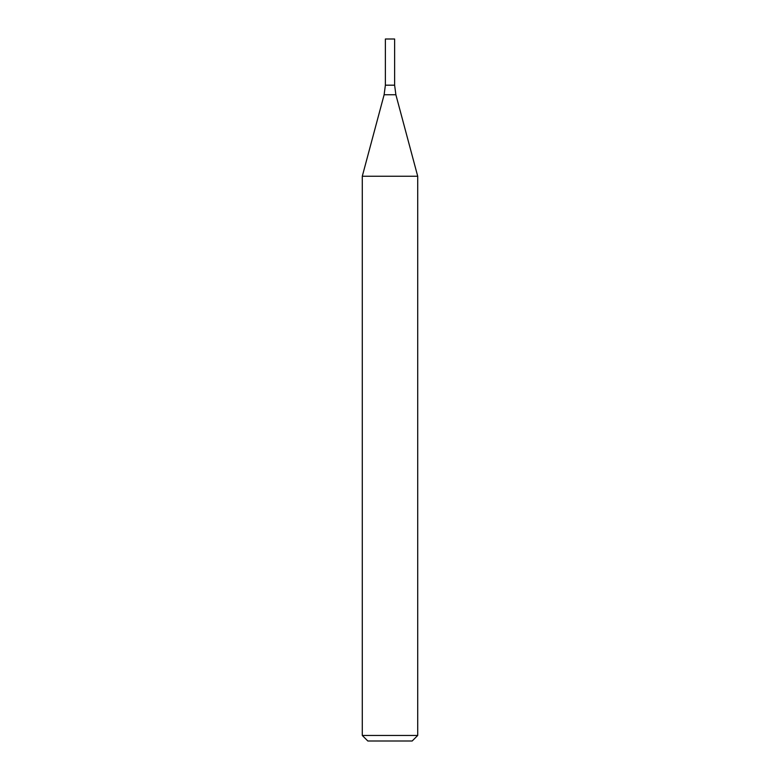<?xml version="1.0" encoding="UTF-8"?>
<svg xmlns="http://www.w3.org/2000/svg" width="780" height="780" viewBox="0 0 780 780"><rect width="100%" height="100%" fill="white"/><g stroke="black" fill="none" stroke-linecap="round" stroke-linejoin="round"><path stroke-width="1.17" d="M390 735.462L417.709 735.462L417.709 176.231L362.29 176.231L362.29 735.462L390 735.462M362.29 735.462L367.828 741L412.171 741L417.709 735.462M384.121 94.751L395.879 94.751L394.622 85.186L385.378 85.186L385.378 39L394.622 39L394.622 85.186L385.378 85.186L384.121 94.751L362.29 176.231M395.879 94.751L417.709 176.231"/></g></svg>
